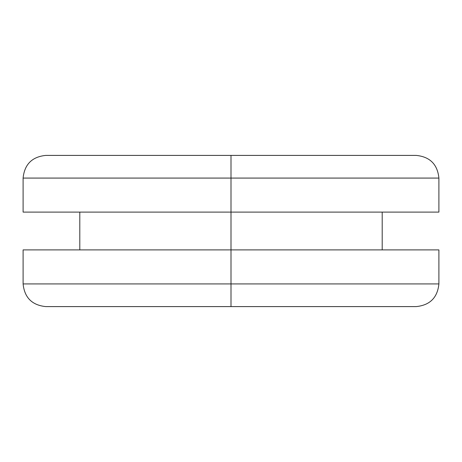 <?xml version="1.0" encoding="UTF-8"?>
<svg xmlns="http://www.w3.org/2000/svg" width="462" height="462" viewBox="0 0 462 462"><rect width="100%" height="100%" fill="white"/><g stroke="black" fill="none" stroke-linecap="round" stroke-linejoin="round"><path stroke-width="0.69" d="M325.502 155.399L231 155.399L231 178.078L438.9 178.078L231 178.078L231 249.902L438.9 249.902L231 249.902L231 283.922L438.9 283.922L231 283.922L231 306.601L326.882 306.601M438.9 212.098L438.9 178.078C437.502 164.357 429.943 156.797 416.222 155.399L45.778 155.399C32.057 156.797 24.498 164.357 23.1 178.078L231 178.078L23.1 178.078L23.1 212.098L438.9 212.098L231 212.098L231 155.399L135.118 155.399M136.498 306.601L231 306.601L231 283.922L23.1 283.922L231 283.922L231 212.098L23.1 212.098M23.1 249.902L231 249.902L23.1 249.902L23.1 283.922C24.498 297.644 32.057 305.203 45.778 306.601L416.222 306.601C429.943 305.203 437.502 297.644 438.9 283.922L438.9 249.902M382.201 212.098L382.201 249.902M79.799 212.098L79.799 249.902"/></g></svg>
